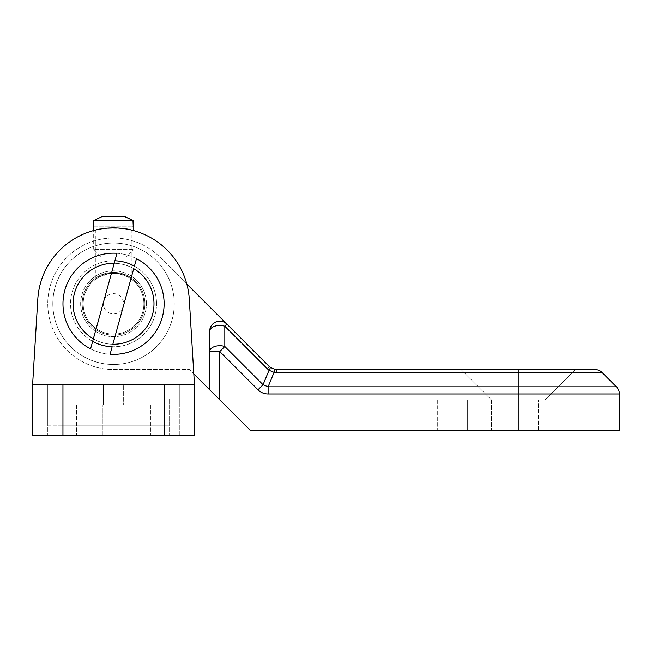 <?xml version="1.0" encoding="UTF-8"?>
<svg xmlns="http://www.w3.org/2000/svg" width="652" height="652" viewBox="0 0 652 652"><rect width="100%" height="100%" fill="white"/><g stroke="black" fill="none" stroke-linecap="round" stroke-linejoin="round"><path stroke-width="0.49" stroke-dasharray="3.26 2.44" d="M47.775 398.869L47.775 435.291L47.775 398.869L47.775 425.177L47.775 398.869L169.186 398.869L47.775 398.869M124.157 435.291L76.61 435.291L124.157 435.291L124.157 404.941L150.465 404.941L76.61 404.941L124.157 404.941L124.157 435.291M179.3 435.291L179.3 398.869L179.3 435.291L169.186 435.291L179.3 435.291M169.186 425.177L57.889 425.177L169.186 425.177L169.186 398.869L179.3 398.869L57.889 398.869L179.3 398.869L169.186 398.869L169.186 425.177M47.775 425.177L57.889 425.177L47.775 425.177M131.239 277.882L126.072 275.022L113.538 272.406L101.003 275.022L95.836 277.882L113.538 272.406L131.239 277.882L131.239 229.985C132.332 227.703 94.752 227.703 95.836 229.985C94.679 227.711 132.348 227.695 131.239 229.985M144.899 303.767A31.361 31.361 0 0 0 97.857 276.611A31.361 31.361 0 0 0 97.857 330.931A31.361 31.361 0 0 0 144.899 303.767A31.361 31.361 0 0 0 97.857 276.611A31.361 31.361 0 0 0 97.857 330.931A31.361 31.361 0 0 0 144.899 303.767M186.806 284.036L160.042 257.271A65.762 65.762 0 0 0 52.779 278.6A65.762 65.762 0 0 0 113.538 369.529L189.414 369.529L193.823 373.938L189.276 299.17A75.876 75.876 0 0 0 113.538 227.89A75.876 75.876 0 0 0 37.8 299.17L32.6 384.704L194.475 384.704L189.276 299.17A75.876 75.876 0 0 0 113.538 227.89A75.876 75.876 0 0 0 37.8 299.17L32.6 384.704L123.652 384.704L103.424 384.704L103.424 404.941L47.775 404.941L179.3 404.941L47.775 404.941L103.424 404.941L103.424 384.704L103.424 404.941L103.424 384.704L32.6 384.704L32.6 435.291L194.475 435.291L194.475 384.704L32.6 384.704L194.475 384.704L189.276 299.17A75.876 75.876 0 0 0 113.538 227.89A75.876 75.876 0 0 0 37.8 299.17M57.889 435.291L169.186 435.291L47.775 435.291L57.889 435.291L57.889 398.869L57.889 435.291M123.652 384.704L194.475 384.704L123.652 384.704L123.652 404.941L123.652 384.704M102.918 404.941L76.61 404.941L102.918 404.941L102.918 435.291L76.61 435.291L102.918 435.291L102.918 404.941M156.537 303.767A42.999 42.999 0 0 0 92.038 266.529A42.999 42.999 0 0 0 92.038 341.004A42.999 42.999 0 0 0 156.537 303.767A42.999 42.999 0 0 0 134.418 266.179L136.488 258.689A50.587 50.587 0 0 0 116.985 253.302L114.915 260.792A42.999 42.999 0 0 0 92.657 341.355L90.587 348.844A50.587 50.587 0 0 0 110.09 354.24L112.16 346.742A42.999 42.999 0 0 0 156.537 303.767M136.488 258.689A50.587 50.587 0 0 0 66.382 285.462A50.587 50.587 0 0 0 100.066 352.528A50.587 50.587 0 0 0 136.488 258.689M105.453 333.025A30.351 30.351 0 0 0 142.918 296.138A30.351 30.351 0 0 0 92.242 282.137A30.351 30.351 0 0 0 105.453 333.025A30.351 30.351 0 0 0 142.918 296.138A30.351 30.351 0 0 0 92.242 282.137A30.351 30.351 0 0 0 105.453 333.025M110.84 313.522A10.114 10.114 0 0 1 106.439 296.562A10.114 10.114 0 0 1 123.334 301.224A10.114 10.114 0 0 1 110.84 313.522M114.222 263.302L93.35 338.844M112.853 344.232L133.725 268.697M117.173 333.905A30.351 30.351 0 0 0 137.816 285.56A30.351 30.351 0 0 0 85.624 291.843A30.351 30.351 0 0 0 117.173 333.905A30.351 30.351 0 0 0 137.816 285.56A30.351 30.351 0 0 0 85.624 291.843A30.351 30.351 0 0 0 117.173 333.905M120.799 364.036A60.701 60.701 0 0 0 162.103 267.344A60.701 60.701 0 0 0 57.71 279.92A60.701 60.701 0 0 0 120.799 364.036A60.701 60.701 0 0 0 162.103 267.344A60.701 60.701 0 0 0 57.71 279.92A60.701 60.701 0 0 0 120.799 364.036M118.379 343.946A40.473 40.473 0 0 0 145.909 279.488A40.473 40.473 0 0 0 76.325 287.874A40.473 40.473 0 0 0 118.379 343.946A40.473 40.473 0 0 0 145.909 279.488A40.473 40.473 0 0 0 76.325 287.874A40.473 40.473 0 0 0 118.379 343.946M141.68 292.398A30.351 30.351 0 0 1 109.316 333.824A30.351 30.351 0 0 1 89.617 285.087A30.351 30.351 0 0 1 141.68 292.398A30.351 30.351 0 0 1 109.316 333.824A30.351 30.351 0 0 1 89.617 285.087A30.351 30.351 0 0 1 141.68 292.398M169.822 281.02A60.701 60.701 0 0 1 105.094 363.881A60.701 60.701 0 0 1 65.697 266.399A60.701 60.701 0 0 1 169.822 281.02A60.701 60.701 0 0 1 105.094 363.881A60.701 60.701 0 0 1 65.697 266.399A60.701 60.701 0 0 1 169.822 281.02M151.06 288.608A40.473 40.473 0 0 1 107.906 343.848A40.473 40.473 0 0 1 81.647 278.86A40.473 40.473 0 0 1 151.06 288.608A40.473 40.473 0 0 1 107.906 343.848A40.473 40.473 0 0 1 81.647 278.86A40.473 40.473 0 0 1 151.06 288.608M467.639 430.238L467.639 399.88L219.773 399.88L538.462 399.88L467.639 399.88L467.639 430.238L467.639 399.88L467.639 430.238L437.288 430.238L467.639 430.238M568.813 399.88L538.462 399.88L568.813 399.88L568.813 430.238L497.989 430.238L568.813 430.238L568.813 399.88M275.291 369.464L270.238 367.361A10.114 1.19 128.2 0 1 269.04 370.255L274.093 372.349A10.114 1.19 96.8 0 1 275.291 369.464M219.773 399.88L219.773 351.542L224.826 346.481L224.826 326.244L267.247 368.665L269.341 366.571L226.92 324.15A10.114 10.114 0 0 0 209.651 331.306A10.114 10.114 0 0 1 226.92 324.15L160.042 257.271A65.762 65.762 0 0 0 52.779 278.6A65.762 65.762 0 0 0 113.538 369.529L189.414 369.529L250.123 430.238L219.773 399.88L250.123 430.238L619.4 430.238L619.4 393.955A10.114 10.114 0 0 0 616.433 386.799L602.13 372.496L518.226 372.496L518.226 369.529L276.489 369.529L276.489 372.496L518.226 372.496L518.226 386.799L268.111 386.799L263.049 384.704L224.826 346.481A10.114 5.844 0 0 0 209.651 351.542L209.651 389.766M518.226 399.88L545.039 399.88L491.421 399.88L545.039 399.88L545.039 430.238L491.421 430.238L545.039 430.238L491.421 430.238L545.039 430.238L545.039 399.88L518.226 399.88M154.011 303.767A40.473 40.473 0 0 0 93.301 268.722A40.473 40.473 0 0 0 93.301 338.82A40.473 40.473 0 0 0 154.011 303.767A40.473 40.473 0 0 1 93.301 338.82A40.473 40.473 0 0 1 93.301 268.722A40.473 40.473 0 0 1 154.011 303.767A40.473 40.473 0 0 0 93.301 268.722A40.473 40.473 0 0 0 93.301 338.82A40.473 40.473 0 0 0 154.011 303.767A40.473 40.473 0 0 0 93.301 268.722A40.473 40.473 0 0 0 93.301 338.82A40.473 40.473 0 0 0 154.011 303.767M146.423 303.767A32.877 32.877 0 0 0 97.099 275.291A32.877 32.877 0 0 0 97.099 332.243A32.877 32.877 0 0 0 146.423 303.767A32.877 32.877 0 0 0 97.099 275.291A32.877 32.877 0 0 0 97.099 332.243A32.877 32.877 0 0 0 146.423 303.767M209.651 351.542L219.773 351.542L257.996 389.766L263.049 384.704L269.04 370.255L267.247 368.665M257.996 389.766A29.821 20.236 112.5 0 0 268.111 393.955L268.111 386.799L274.093 372.349M594.974 369.529L518.226 369.529M226.92 324.15L224.826 326.244A10.114 5.844 0 0 0 209.651 331.306A10.114 10.114 0 0 1 226.92 324.15A10.114 10.114 0 0 0 209.651 331.306M93.806 226.823L132.967 226.823L94.108 226.823L94.108 220.498L102.103 216.708L124.972 216.708L101.802 216.708M94.108 220.498L133.269 220.498M102.103 216.708L125.274 216.708M100.889 257.173L126.186 257.173L100.889 257.173L93.301 249.586L133.774 249.586L93.301 249.586L93.301 230.637M93.309 226.823L94.108 226.823M133.269 226.823L133.774 226.823M169.186 398.869L169.186 435.291L169.186 398.869M62.951 435.291L62.951 384.704M164.125 384.704L164.125 435.291M437.288 399.88L437.288 430.238L437.288 399.88M497.989 399.88L497.989 430.238L497.989 399.88M268.111 393.955L619.4 393.955A10.114 10.114 0 0 0 616.433 386.799L518.226 386.799L518.226 430.238M538.462 430.238L538.462 399.88L538.462 430.238M95.836 229.985L95.836 277.882M76.61 404.941L76.61 435.291L76.61 404.941M150.465 404.941L150.465 435.291L150.465 404.941M47.775 384.704L47.775 404.941L47.775 384.704M179.3 384.704L179.3 404.941L179.3 384.704M545.039 399.88L575.39 369.529L545.039 399.88M491.421 399.88L461.062 369.529L491.421 399.88L491.421 430.238L491.421 399.88M133.774 230.637L133.774 249.586L126.186 257.173"/><path stroke-width="0.98" d="M164.125 384.704L194.475 384.704L189.276 299.17A75.876 75.876 0 0 0 113.538 227.89A75.876 75.876 0 0 0 37.8 299.17L32.6 384.704L62.951 384.704L62.951 435.291L164.125 435.291L164.125 384.704L62.951 384.704M164.125 435.291L194.475 435.291L194.475 384.704L193.823 373.938L209.651 389.766L209.651 351.542A10.114 5.844 0 0 1 224.826 346.481L263.049 384.704L268.111 386.799L268.111 393.955A29.821 20.236 -67.5 0 1 257.996 389.766L219.773 351.542L219.773 399.88L250.123 430.238L518.226 430.238L518.226 393.955L268.111 393.955M62.951 435.291L32.6 435.291L32.6 384.704L37.8 299.17M134.418 266.179A42.999 42.999 0 0 0 114.915 260.792L114.222 263.302A40.473 40.473 0 0 0 93.35 338.844L92.657 341.355A42.999 42.999 0 0 0 112.16 346.742L110.09 354.24A50.587 50.587 0 0 0 136.488 258.689L134.418 266.179M90.587 348.844A50.587 50.587 0 0 1 116.985 253.302L90.587 348.844M133.725 268.697L112.853 344.232A40.473 40.473 0 0 0 133.725 268.697M257.996 389.766L263.049 384.704L269.04 370.255A10.114 1.19 128.2 0 0 270.238 367.361L275.291 369.464A10.114 1.19 96.8 0 0 274.093 372.349L269.04 370.255L267.247 368.665L224.826 326.244L224.826 346.481L219.773 351.542L209.651 351.542L209.651 331.306A10.114 5.844 0 0 1 224.826 326.244L226.92 324.15L269.341 366.571L267.247 368.665M274.093 372.349L276.489 372.496L276.489 369.529L594.974 369.529A10.114 10.114 0 0 1 602.13 372.496L616.433 386.799L518.226 386.799L518.226 372.496L274.093 372.349L268.111 386.799L518.226 386.799L518.226 393.955L619.4 393.955A10.114 10.114 0 0 0 616.433 386.799A10.114 10.114 0 0 1 619.4 393.955L619.4 430.238L518.226 430.238M219.773 399.88L209.651 389.766M518.226 369.529L518.226 372.496L602.13 372.496A10.114 10.114 0 0 0 594.974 369.529A10.114 10.114 0 0 1 602.13 372.496A10.114 10.114 0 0 0 594.974 369.529M209.651 351.542L209.651 331.306A10.114 10.114 0 0 1 226.92 324.15L186.806 284.036M124.972 216.708L133.269 220.498L133.269 226.823L132.967 220.498L124.972 216.708L101.802 216.708L93.806 220.498L93.301 230.637M132.967 220.498L93.806 220.498M133.774 230.637L133.774 226.823L132.967 226.823M209.651 331.306A10.114 10.114 0 0 1 226.92 324.15"/></g></svg>

